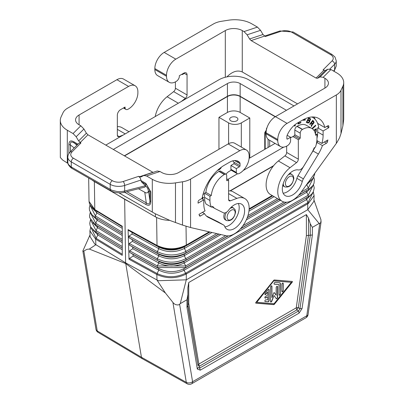 <?xml version="1.0" encoding="UTF-8"?>
<svg xmlns="http://www.w3.org/2000/svg" width="404" height="404" viewBox="0 0 404 404"><rect width="100%" height="100%" fill="white"/><g stroke="black" fill="none" stroke-linecap="round" stroke-linejoin="round"><path stroke-width="0.61" d="M306.384 235.613L312.378 234.987L312.378 227.356L310.262 223.826L308.505 218.115L306.384 214.585L306.384 235.613L296.258 307.828A2.995 1.404 -172 0 1 298.354 307.636A2.995 0.884 -55.9 0 0 296.879 309.919A2.995 1.732 60 0 1 296.258 307.828L198.874 364.055A2.995 1.732 60 0 0 198.879 364.272A2.995 1.732 60 0 0 199.495 366.145L199.637 368.089L198.157 367.509L197.303 369.024L200.258 370.18L199.637 368.089L298.495 311.014L299.117 313.1L302.066 308.54L299.97 308.732L298.495 311.014L296.879 309.919L199.495 366.145A2.995 0.884 175.9 0 1 198.016 365.564L187.865 305.995L187.865 287.764L188.744 282.502L306.384 214.585M264.979 301.455A1 0.576 120 0 0 265.004 301.46L267.832 301.692A1 0.576 120 0 0 268.892 300.374L268.892 289.693A1 0.576 120 0 0 268.776 289.315M268.044 301.813A1 0.576 120 0 0 269.104 300.495L269.104 289.814A1 0.576 120 0 0 268.897 289.36A1 0.576 120 0 0 268.044 289.719L265.216 293.218A1 0.576 120 0 0 265.069 294.587A1 0.576 120 0 0 265.923 294.223L267.69 292.036L267.69 295.157L265.569 296.379A1 0.576 120 0 0 264.918 297.258A1 0.576 120 0 0 265.069 298.061A1 0.576 120 0 0 265.569 298.011L267.69 296.788L267.69 299.904L265.923 299.758A1 0.576 120 0 0 265.009 300.5A1 0.576 120 0 0 265.069 301.536A1 0.576 120 0 0 265.216 301.581L267.832 301.692M276.164 295.238L274.351 292.658A0.5 0.288 120 0 0 273.74 293.011L271.927 297.687L271.927 286.32A1 0.576 120 0 0 271.72 285.86A1 0.576 120 0 0 270.953 286.128A1 0.576 120 0 0 270.513 287.133L270.513 301.546A1 0.576 120 0 0 270.72 302.005A1 0.576 120 0 0 271.831 301.192L274.048 295.486L276.26 298.637A1 0.576 120 0 0 276.371 298.743A1 0.576 120 0 0 277.144 298.475A1 0.576 120 0 0 277.578 297.465L277.578 286.784A1 0.576 120 0 0 277.371 286.33A1 0.576 120 0 0 276.604 286.598A1 0.576 120 0 0 276.164 287.603L276.164 295.238L274.175 292.587M274.048 295.486L271.619 301.071A1 0.576 120 0 1 270.624 301.924M274.397 279.972A1 0.576 120 0 0 273.695 280.376L255.858 302.45A0.5 0.288 120 0 0 255.858 303.157L273.695 304.631A1 0.576 120 0 0 274.397 304.227L292.233 282.154A0.5 0.288 120 0 0 292.233 281.447L274.397 279.972M280.401 293.991L280.401 283.765A2 1.151 120 0 0 279.992 282.851A2 1.151 120 0 0 279.699 282.76L275.104 282.381A1 0.576 120 0 0 274.195 283.118A1 0.576 120 0 0 274.255 284.153A1 0.576 120 0 0 274.402 284.199L278.992 284.578L278.992 294.804A1 0.576 120 0 0 279.199 295.263A1 0.576 120 0 0 279.967 294.996A1 0.576 120 0 0 280.401 293.991L280.194 283.643A2 1.151 120 0 0 279.876 282.8M278.992 284.578L274.19 284.078A1 0.576 120 0 1 274.159 284.073M279.103 295.183A1 0.576 120 0 0 279.826 294.794A1 0.576 120 0 0 280.194 293.865M128.679 230.416L128.083 229.598L129.007 259.247L129.522 258.434L133.123 256.05L133.047 254.419L129.704 252.429L129.628 250.798L132.78 248.713L132.704 247.081L129.366 245.092L129.29 243.461L132.436 241.375L132.361 239.744L129.022 237.754L128.947 236.123L132.098 234.037L132.022 232.406L128.679 230.416L157.292 246.092C166.973 250.551 176.548 250.435 186.022 245.738L186.3 245.097L209.237 231.851M209.211 231.846L186.3 245.077C176.644 249.864 166.887 249.985 157.025 245.445L157.292 246.092L158.833 247.097L132.022 232.406M283.229 290.476L283.229 283.522A1 0.576 120 0 0 283.022 283.068A1 0.576 120 0 0 282.255 283.335A1 0.576 120 0 0 281.815 284.34L281.815 291.289A1 0.576 120 0 0 282.022 291.749A1 0.576 120 0 0 282.795 291.481A1 0.576 120 0 0 283.229 290.476L283.017 283.401A1 0.576 120 0 0 282.906 283.027M90.723 226.972L89.91 230.876L95.672 239.178L96.122 238.34L90.789 227.099M89.91 230.876L90.082 236.608L94.703 243.981L125.624 262.858L125.745 263.57L165.398 292.986L173.715 303.419L175.583 304.636L177.952 304.995L179.124 304.621L180.25 303.641L186.284 279.831L307.777 209.686L313.918 201.333L314.09 195.592L308.409 203.439L306.575 199.531A1.5 0.864 60 0 1 306.601 197.915L308.212 196.834L308.237 195.218L306.686 192.254A1.5 0.864 60 0 1 306.712 190.632L298.556 195.344M90.072 205.217L95.359 215.898L95.43 217.529L122.255 233.911M255.707 303.04L273.483 304.51A1 0.576 120 0 0 274.185 304.106L292.021 282.032A0.5 0.288 120 0 0 292.178 281.442M88.673 178.043L89.032 201.419L94.587 209.868L122.255 226.77M92.763 222.654L97.541 227.603L96.016 230.578L96.086 232.209L122.255 248.187M92.526 215.362L97.213 220.261L97.142 218.63L94.814 217.145L122.255 233.845M95.849 239.284L122.255 255.353L122.255 226.23L94.788 209.519L94.364 181.578M122.255 242.637L97.541 227.603L97.47 225.972L122.255 241.052M92.996 229.942L97.869 234.941L97.798 233.31L95.253 231.699L122.255 248.127M122.255 249.778L97.869 234.941L96.122 238.34L122.255 254.242M128.083 229.598L157.025 245.45C166.877 250 176.634 249.879 186.3 245.097L186.017 226.27M122.255 235.497L97.213 220.261L95.687 223.235L95.758 224.866L97.47 225.972L95.031 224.422L122.255 240.986M95.94 238.229L95.672 239.178L95.839 244.733L89.329 249.071L125.745 263.57L141.44 357.262L186.3 382.336L172.922 302.47M264.979 294.506A1 0.576 120 0 0 265.711 294.102L267.69 292.036M89.329 249.071L86.971 249.324L83.406 251.283L82.855 250.919L90.031 234.951M256.747 302.288L273.836 280.76L291.35 282.315L274.048 303.722L256.747 302.288L273.836 280.76M267.69 296.788L265.357 297.889A1 0.576 120 0 1 264.979 297.98M313.211 191.971L308.121 202.485L185.593 273.225L185.82 274.215L186.284 273.962L186.284 279.831L158.317 280.709L125.624 262.858L124.654 199.298L117.12 194.713L155.373 216.802A20.978 12.115 180 0 0 169.629 220.342M89.032 201.419L94.788 209.519L92.304 207.696L90.476 205.626L89.37 203.384L89.032 201.404M271.927 297.687L271.715 286.199A1 0.576 120 0 0 271.604 285.82M185.82 274.215C176.311 278.755 166.711 278.881 157.015 274.589L157.252 273.624C166.751 277.851 176.2 277.715 185.593 273.225L184.047 270.271A1.5 0.864 60 0 1 184.072 268.65L185.683 267.574L185.709 265.958L184.158 262.989A1.5 0.864 60 0 1 184.184 261.373L185.795 260.297C176.235 264.873 166.731 264.903 157.287 260.388L132.704 247.081M311.065 194.718L306.575 199.531L184.047 270.271C175.488 274.245 167.074 274.195 158.817 270.13L158.817 268.539L133.047 254.419M124.654 199.298L132.598 203.651M165.398 292.986L157.01 280.053L156.828 274.493L157.252 273.624M218.953 149.258L218.953 117.327L228.598 122.892A8.989 5.191 180 0 0 241.314 122.892L249.788 117.998L249.788 158.009M311.297 187.365L306.686 192.254L184.158 262.989C175.624 267.024 167.175 267.024 158.822 262.979L157.282 265.948L157.282 267.539L158.817 268.539C167.099 272.604 175.518 272.639 184.072 268.65L309.04 196.319L185.683 267.574L157.282 267.539L129.704 252.429M281.926 291.668A1 0.576 120 0 0 282.649 291.284A1 0.576 120 0 0 283.017 290.355M133.123 256.05L158.817 270.13L157.055 273.523L129.522 258.434M209.833 231.992L184.406 246.819C175.917 250.985 167.392 251.081 158.833 247.097L158.828 248.682L157.292 251.652L157.287 253.242L158.828 254.242L132.361 239.744M228.083 235.886L185.795 260.297A1.5 0.864 60 0 0 185.82 258.681L184.269 255.712L184.295 254.096L185.906 253.02L185.931 251.404L184.381 248.435L184.406 246.819L210.019 232.032M220.922 234.552L184.269 255.712C175.755 259.807 167.271 259.848 158.822 255.833L158.828 254.242C167.296 258.252 175.785 258.207 184.295 254.096L218.938 234.098M225.695 235.658L185.82 258.681C176.265 263.267 166.756 263.307 157.287 258.802L157.287 260.388L129.366 245.092M132.78 248.713L158.822 262.979L158.822 261.393C167.195 265.428 175.649 265.423 184.184 261.373L228.366 235.865M122.255 226.705L95.102 210.186L94.788 209.519M276.275 298.662A1 0.576 120 0 0 276.998 298.273A1 0.576 120 0 0 277.366 297.344L277.366 286.663A1 0.576 120 0 0 277.255 286.29M301.222 192.052L308.348 187.941A1.5 0.864 60 0 1 308.323 189.557L298.839 195.031M313.645 177.336L308.348 187.941L306.626 184.562M308.126 182.482L307.712 182.81M308.712 181.674L308.161 182.436M249.147 208.792L272.15 195.511M308.409 203.439L186.284 273.962L186.027 272.993M307.696 202.747L307.777 209.686L319.12 223.463L312.378 227.356M197.303 369.024L186.986 307.368L186.986 299.748L180.25 303.641M186.986 299.748L187.865 294.486M319.12 223.463L320.175 223.185L320.811 222.513L321.008 219.963L313.959 200M218.953 117.327L227.432 112.433L227.432 96.526A8.989 5.191 180 0 1 240.148 96.526L275.225 116.776M227.432 112.433A8.989 5.191 180 0 1 240.148 112.433L249.788 117.998M227.432 96.526L124.543 155.929M187.209 383.8A4.495 4.495 0 0 0 191.653 383.77L305.853 317.832A4.495 2.596 -120 0 0 306.788 315.776L192.582 381.709A4.495 3.005 -9.5 0 1 186.3 382.336A4.495 2.601 119.2 0 0 187.209 383.8L142.304 358.701L141.44 357.262L97.233 330.916A4.495 2.591 120.8 0 0 98.091 332.351L142.304 358.701M187.865 304.889L188.744 303.515L198.874 364.055A2.995 2.005 170.5 0 0 198.016 365.564L187.865 304.889M230.876 117.478A4.121 2.379 -0 0 0 229.669 119.16A4.121 2.379 -0 0 0 232.214 121.362A4.121 2.379 -0 0 0 236.704 120.841A4.121 2.379 -0 0 0 237.911 119.16A4.121 2.379 -0 0 0 235.365 116.963A4.121 2.379 -0 0 0 230.876 117.478M274.048 280.881L291.35 282.315M186.986 307.368L187.865 305.995M230.305 190.915L273.301 166.089M267.054 127.528L266.387 128.805L266.625 128.982M341.001 90.289L342.89 86.224A23.977 13.842 -0 0 0 343.703 82.638L343.703 119.478L342.89 125.902L341.001 133.583L341.001 90.289A17.983 10.383 -0 0 1 336.345 94.945L287.087 123.382A13.186 7.615 -60 0 0 277.765 139.531L266.11 132.805A13.186 7.615 -60 0 1 275.432 116.65L240.148 96.278A8.989 5.191 0 0 0 227.432 96.278L124.331 155.808M266.145 131.856A1.5 0.864 120 0 0 265.196 133.623L266.115 134.153M229.942 190.88L273.665 165.635M92.031 179.977A20.978 12.115 0 0 0 94.339 181.563L117.12 194.713M105.787 145.102L218.953 79.765A20.978 12.115 180 0 1 248.627 79.765L293.976 105.944M240.148 96.278L240.148 83.557L286.451 110.292M249.081 158.418L275.068 143.415M113.307 149.445L227.432 83.557A8.989 5.191 0 0 1 240.148 83.557M227.75 179.421L237.517 173.781M243.213 170.493L283.704 147.117M283.275 183.482A7.191 4.151 120 0 0 283.275 183.583A7.191 4.151 120 0 0 284.764 186.875C289.421 187.809 292.461 184.956 293.885 178.321L293.284 175.78L290.794 173.74A7.191 4.151 120 0 0 289.663 173.412M324.917 78.295L324.917 88.082A11.989 6.924 180 0 0 328.432 83.189A11.989 6.924 180 0 0 324.917 78.295L323.175 77.29L320.074 76.932L317.615 78.255L316.064 78.073L251.121 40.582L249.571 38.971L247.112 34.805L244.006 31.583L242.269 30.573A11.989 6.924 -0 0 0 225.311 30.573L175.826 59.146A13.186 7.615 -60 0 0 166.504 75.296L166.504 76.275A13.186 7.615 120 0 0 169.236 82.31A13.186 7.615 120 0 0 176.472 81.26A4.495 2.596 120 0 0 179.326 76.891L179.326 75.725L183.881 73.094A4.495 2.596 -60 0 1 186.128 72.872A4.495 2.596 -60 0 1 187.057 74.927L187.057 94.94A2.995 1.732 120 0 1 185.31 98.359L181.239 101.535M175.402 81.891L175.402 88.208A2.995 1.732 120 0 1 173.649 91.632L167.105 96.743A20.978 12.115 120 0 0 155.237 116.549M247.112 34.805L260.545 30.325L257.444 27.103L251.697 23.78A23.977 13.842 180 0 0 228.533 20.2L221.488 21.291A17.983 10.383 180 0 0 213.428 23.977L164.17 52.414A13.186 7.615 -60 0 0 154.848 68.569L154.848 69.544A13.186 7.615 120 0 0 157.575 75.583L169.236 82.31M226.881 76.891C232.33 71.488 237.456 69.847 242.269 71.968L297.546 103.884M341.001 133.583L339.532 137.855L336.815 142.713L301.106 192.213A20.978 12.115 120 0 1 282.108 201.263L270.453 194.531A20.978 12.115 120 0 1 266.797 179.381A20.978 12.115 120 0 1 278.366 160.979L284.916 155.868A2.995 1.732 120 0 0 286.663 152.444L286.663 146.127M320.074 76.932L327.831 69.175L330.932 69.533L336.684 72.851A23.977 13.842 -0 0 1 343.703 82.638M277.765 139.531L277.765 140.511A13.186 7.615 120 0 0 280.497 146.546A13.186 7.615 120 0 0 287.734 145.501A4.495 2.596 120 0 0 290.587 141.127L290.587 137.269L287.158 135.29M316.973 134.517L316.973 138.678A20.978 12.115 -60 0 1 315.438 147.147L314.125 147.904A19.331 11.161 -60 0 1 311.459 153.404L303.591 166.418A5.994 3.459 120 0 1 298.334 169.933A14.534 8.393 -60 0 0 284.663 180.128A14.534 8.393 -60 0 0 285.33 195.682A14.534 8.393 -60 0 0 302.293 181.447A5.994 3.459 120 0 1 303.399 178.861L318.397 154.05A27.124 15.66 -60 0 0 322.412 145.566L326.442 143.238A1.5 0.864 120 0 0 327.442 141.86A33.269 19.205 120 0 0 327.902 139.951L321.862 143.44A25.174 14.534 -60 0 0 323.119 135.128L323.119 130.967L328.841 127.664L328.841 126.442A1.5 0.864 120 0 0 328.528 125.755A1.5 0.864 120 0 0 327.78 125.831L324.826 127.533A32.37 18.69 -60 0 0 318.746 118.473A32.37 18.69 -60 0 0 302.561 120.079L297.263 123.139A17.084 9.863 -60 0 0 287.239 135.088A2.995 1.732 -60 0 0 286.875 136.663L286.875 138.678A0.899 0.52 -60 0 0 287.062 139.087A0.899 0.52 -60 0 0 287.512 139.042L290.587 137.269A9.151 5.282 -60 0 1 291.011 137.39A1.5 0.864 -60 0 0 291.648 137.269L294.188 135.8A0.899 0.52 -60 0 0 294.824 134.699L294.824 130.053A2.995 1.732 -60 0 1 296.945 126.381L297.157 126.255A18.584 10.726 -60 0 1 306.449 125.336L311.853 128.457A18.584 10.726 -60 0 1 315.615 135.3L316.973 134.517L315.322 133.562M282.108 201.263A20.978 12.115 120 0 1 278.452 186.108A20.978 12.115 120 0 1 290.022 167.711L296.571 162.595A2.995 1.732 120 0 0 298.324 159.176L298.324 139.653L299.591 138.92A0.899 0.52 -60 0 0 300.228 137.82L300.228 133.168A2.995 1.732 -60 0 1 302.349 129.497L302.561 129.376A18.584 10.726 -60 0 1 311.853 128.457M266.11 132.805L266.11 133.78A13.186 7.615 120 0 0 268.842 139.819L280.497 146.546M324.917 88.082L275.432 116.65L287.087 123.382M298.324 139.653L292.915 136.537M322.412 145.566L317.009 142.445A27.124 15.66 -60 0 1 316.201 144.571M314.893 147.46A27.124 15.66 -60 0 1 312.989 150.929L297.995 175.74A5.994 3.459 120 0 0 296.889 178.331A14.534 8.393 -60 0 1 283.148 193.218M321.862 143.44L316.887 140.567M328.841 127.664L326.72 126.442M323.119 130.967L317.711 127.846L318.751 127.25A27.124 15.66 -60 0 0 318.115 124.806A30.27 17.478 -60 0 0 312.716 117.418A30.27 17.478 -60 0 0 311.883 116.988M318.362 123.801L317.882 124.078M323.119 135.128L317.711 132.007L317.711 127.846M317.711 132.007A25.174 14.534 -60 0 1 316.973 138.309M324.826 127.533L317.615 123.372M313.873 116.998A32.37 18.69 -60 0 1 315.221 119.448M282.75 185.391A7.191 4.151 120 0 0 283.598 186.204L284.764 186.875M317.509 140.93A27.124 15.66 -60 0 1 317.009 142.445M305.278 120.089L305.434 119.569L303.212 119.761L303.056 120.286L305.278 120.089L305.182 119.589M311.939 124.023L311.1 126.028L311.464 126.518L312.504 124.18L313.1 124.073L313.994 122.644L313.984 121.927L312.827 120.271L309.737 124.195L310.045 124.609L311.277 123.038L311.939 124.023M315.221 133.184L316.145 131.749L316.367 128.684L313.782 130.179M310.555 119.655L310.368 118.675L308.646 117.872L306.283 122.377L307.833 123.038L309.171 122.574L309.732 121.508L309.661 120.786L310.555 119.655L310.065 118.478M294.617 125.003L294.617 126.134L295.213 125.79L295.213 124.523M298.152 122.624L298.011 124.048L300.854 122.811L300.909 122.26L298.652 123.245L298.753 122.276M312.393 128.81L315.726 125.78L315.564 125.215L312.1 128.361L312.186 128.669L315.514 125.659L315.423 125.341M110.817 190.824L71.902 168.357L71.281 166.983L111.812 190.244L117.301 191.572L121.432 191.597L124.664 191.026L123.902 192.435L120.862 192.91L115.948 192.632L112.282 191.552L110.817 190.824L110.196 189.451L110.196 184.35A2.995 1.732 -60 0 1 112.312 180.684A8.989 5.191 180 0 0 123.169 181.507L138.688 176.331L140.829 177.018L143.784 175.482L157.217 171.003L159.994 171.503L161.731 172.508A11.989 6.924 0 0 0 178.689 172.508L228.174 143.935A13.186 7.615 120 0 1 234.764 143.284L246.425 150.015A13.186 7.615 120 0 1 249.152 156.05L249.152 157.03A13.186 7.615 -60 0 1 239.188 173.528A4.495 2.596 -60 0 1 237.158 173.629A4.495 2.596 -60 0 1 236.33 172.452L236.33 168.594L230.926 165.473L230.926 169.635A0.899 0.52 -60 0 1 230.29 170.735L228.917 171.528A9.151 5.282 120 0 0 225.993 174.21M230.926 165.473L233.477 163.999A0.899 0.52 120 0 0 234.052 162.62A14.983 8.651 120 0 0 232.659 160.873M236.33 172.452L230.926 169.332M119.094 192.95L155.02 213.63L170.155 220.554L182.512 225.084L190.572 227.538L225.811 235.684A20.978 12.115 -60 0 0 245.683 221.19A20.978 12.115 -60 0 0 244.809 198.571A20.978 12.115 -60 0 0 236.896 198.384L230.351 200.828A2.995 1.732 -60 0 1 229.219 200.803A2.995 1.732 -60 0 1 228.598 199.43L228.598 179.911L227.326 180.644L226.689 180.275L226.689 175.629A2.995 1.732 120 0 0 226.068 174.255A2.995 1.732 120 0 0 224.568 174.402L224.356 174.528A18.584 10.726 120 0 0 211.302 195.521L209.949 196.304L209.949 200.465A20.978 12.115 120 0 0 211.479 207.166L212.797 206.409A19.331 11.161 120 0 0 215.115 208.641A19.331 11.161 120 0 0 215.458 208.828L223.326 212.757A5.994 3.459 -60 0 0 228.583 210.201A14.534 8.393 120 0 1 241.587 204.151A14.534 8.393 120 0 1 241.587 220.938A14.534 8.393 120 0 1 227.053 229.331A14.534 8.393 120 0 1 224.629 226.285A5.994 3.459 -60 0 0 223.629 225.033A5.994 3.459 -60 0 0 223.523 224.977L208.525 217.483A27.124 15.66 120 0 1 208.04 217.226A27.124 15.66 120 0 1 204.505 213.64L200.475 215.968A1.5 0.864 -60 0 1 199.722 216.044A1.5 0.864 -60 0 1 199.48 215.736A33.269 19.205 -60 0 1 199.015 214.362L205.06 210.873A25.174 14.534 120 0 1 203.803 204.015L203.803 199.854L198.081 203.156L198.081 201.934A1.5 0.864 -60 0 1 199.137 200.101L202.091 198.394A32.37 18.69 120 0 1 224.356 165.226L229.659 162.171A17.084 9.863 120 0 1 238.198 161.322A17.084 9.863 120 0 1 239.678 162.544A2.995 1.732 120 0 1 240.042 163.701L240.042 165.716A0.899 0.52 120 0 1 239.405 166.817L236.33 168.594M218.665 169.347L220.018 168.579L220.7 167.68M221.367 167.18L220.882 168.185L220.993 167.458M203.278 193.536L202.99 194.516M203.722 192.142L203.343 194.592L202.929 194.738M202.172 197.98L203.379 197.283L203.379 197.97L201.748 198.667M203.167 197.404L203.167 197.849M203.379 197.97L201.96 198.788M220.882 168.185L219.64 169.422L218.069 170.326L218.069 169.872M219.64 169.422L220.67 168.059M218.069 170.079L219.428 169.301M332.027 60.923A2.995 2.121 45 0 1 334.623 64.236A11.989 6.924 -0 0 0 336.229 60.772L334.972 57.02L332.098 54.505A2.995 1.732 120 0 0 330.598 54.656A8.989 5.191 -0 0 1 332.027 60.923L323.069 69.882L325.371 70.498L327.831 69.175M260.545 30.325L263.009 34.492L265.312 36.537L280.831 31.366A8.989 5.191 180 0 1 291.688 32.189L330.598 54.656M333.542 71.038L334.623 69.811L334.28 70.922L336.229 66.059L334.623 69.811L334.623 64.236L329.81 69.044M183.987 73.033A4.495 2.596 -60 0 1 183.987 73.154L183.987 73.644L182.714 74.376A1.5 0.864 -60 0 1 182.078 74.503A9.151 5.282 -60 0 0 181.664 74.376M308.797 118.63L309.994 119.205L309.883 119.983L309.403 120.331L308.146 119.867L308.585 118.503L308.146 119.867M300.672 122.367L300.642 122.69L298.031 123.826M298.516 122.412L298.652 123.245M307.883 120.372L309.116 120.968L308.999 121.952L308.348 122.432L307.055 121.947L307.671 120.251L307.055 121.947M315.145 132.921L316.024 131.26L316.155 128.805M314.125 130.669L315.872 129.659L314.004 130.492M313.12 123.392L312.454 123.508L311.666 122.548L312.746 121.175L313.519 122.518L313.12 123.392M303.101 120.139L305.065 119.968M308.944 120.826L307.671 120.251M309.858 119.079L308.585 118.503M308.55 122.998L309.393 121.811L309.449 120.665L310.343 119.528M295.001 124.69L295.001 125.669L294.617 125.886M306.293 122.351L307.621 122.917M311.277 123.038L309.893 124.407M312.762 120.352L313.772 121.806L313.782 122.523L312.888 123.952L312.292 124.053L311.297 126.29M312.746 121.175L311.454 122.427L312.039 123.21M315.872 129.659L315.741 131.608L315.064 132.663M226.462 212.252A7.191 4.151 120 0 0 224.993 217.231A7.191 4.151 120 0 0 226.482 220.523C231.138 221.458 234.179 218.604 235.608 211.969L235.002 209.429L232.512 207.388A7.191 4.151 120 0 0 231.386 207.06M228.598 190.885A20.978 12.115 -60 0 1 233.153 191.839L244.809 198.571M226.689 180.275A0.899 0.52 120 0 0 226.876 180.689A0.899 0.52 120 0 0 227.326 180.644M246.425 150.015A13.186 7.615 120 0 0 239.83 150.667L228.174 143.935M182.512 225.084L182.512 181.79A17.983 10.383 180 0 0 190.572 179.103L239.83 150.667M182.512 181.79L175.467 182.881A23.977 13.842 180 0 1 152.303 179.3L146.556 175.982L143.784 175.482M67.882 163.383L62.67 160.045L60.332 157.535L60.297 120.442A23.977 13.842 -0 0 0 67.317 130.234L73.068 133.552L76.169 136.774L78.628 140.94L80.931 142.986L79.144 142.986L69.852 152.278A2.995 2.121 -135 0 1 71.973 151.949L80.931 142.986M153.066 172.387L87.936 134.795L86.385 133.184L78.628 140.94M79.083 124.791A11.989 6.924 180 0 1 75.568 119.892A11.989 6.924 180 0 1 79.083 114.999L79.083 124.791L80.825 125.796L83.926 129.017L86.385 133.184M138.688 176.331L140.405 178.245L141.37 181.739L146.622 186.875L147.763 188.587L148.632 191.627L149.914 200.773C149.904 204.055 148.692 204.757 146.268 202.879L145.884 204.505L124.649 192.243M150.748 191.809L149.914 190.885L145.884 183.386L150.748 191.809L150.748 201.697L149.914 200.773L149.914 190.885L148.632 191.627M148.409 191.001L147.778 192.647L146.026 192.955L138.446 188.744M123.169 181.507A2.995 1.222 71.6 0 1 124.664 185.451A11.989 6.924 180 0 1 110.196 184.35L71.281 161.888L71.281 166.983L70.846 166.721L68.544 164.6L67.847 163.019L67.771 156.994A11.989 6.924 -0 0 0 71.281 161.888A2.995 1.732 -60 0 1 73.402 158.216A8.989 5.191 -0 0 1 71.973 151.949M68.877 153.459L68.877 144.541C69.008 141.021 70.629 140.087 73.74 141.733L74.124 142.915C71.281 141.284 70.064 141.986 70.478 145.021L74.2 147.93M123.902 192.435L144.859 187.118L145.698 186.022M68.877 144.541L70.478 145.021L70.478 151.651M123.452 107.984L125.897 109.393A4.495 2.596 -60 0 0 127.922 109.292A13.186 7.615 -60 0 0 137.89 92.794L137.89 91.814A13.186 7.615 120 0 0 135.158 85.779L123.503 79.048A13.186 7.615 120 0 0 116.913 79.699L67.655 108.141A17.983 10.383 -0 0 0 62.999 112.792L61.11 116.862A23.977 13.842 -0 0 0 60.297 120.442M79.083 114.999L128.568 86.431A13.186 7.615 120 0 1 135.158 85.779M117.337 126.649A20.978 12.115 -60 0 1 121.892 127.603L128.987 131.704M123.154 135.072L119.084 136.592A2.995 1.732 -60 0 1 117.958 136.567A2.995 1.732 -60 0 1 117.337 135.194L117.337 115.185A4.495 2.596 120 0 1 120.513 109.676L125.068 107.05L125.068 108.216A4.495 2.596 -60 0 0 125.897 109.393M124.058 107.631L125.068 108.216M228.598 179.911L226.689 178.81M211.479 207.166L206.075 204.045A20.978 12.115 120 0 1 204.545 197.344L204.545 193.188L209.949 196.304M211.302 195.521L205.899 192.405L204.545 193.188M226.068 174.255L220.665 171.134A2.995 1.732 120 0 0 219.165 171.286L218.953 171.407A18.584 10.726 120 0 0 205.899 192.405M204.505 213.64L202.384 212.418M223.523 224.977L218.115 221.857L206.373 215.994M224.871 226.866A14.534 8.393 120 0 0 236.183 217.817A14.534 8.393 120 0 0 238.365 203.495M203.803 199.854L201.682 198.632M224.614 212.964A7.191 4.151 120 0 0 225.316 219.847L226.482 220.523M308.505 218.115L308.505 235.254L298.354 307.636L299.97 308.732L310.262 235.345L310.262 223.826M299.117 313.1L200.258 370.18M249.142 208.812L272.165 195.521M249.122 209.307L272.584 195.763M92.294 208.075L96.884 212.923L95.359 215.898L122.255 232.26M90.562 219.827L96.016 230.578L122.255 246.541M94.587 209.868L96.814 211.292L96.884 212.923L122.255 228.356M90.319 212.519L95.687 223.235L122.255 239.4M83.855 251.046L97.233 330.916A4.495 3.005 170.5 0 1 95.96 329.23A4.495 4.495 0 0 0 98.091 332.351M129.007 259.247L156.828 274.493M157.025 245.445L156.601 217.453M241.314 122.892L241.314 147.061M216.771 233.598L185.931 251.404C176.402 256.05 166.852 256.131 157.292 251.652L128.947 236.123M211.999 232.492L184.381 248.435C175.892 252.591 167.372 252.672 158.828 248.682L132.098 234.037M218.756 234.052L185.906 253.02C176.371 257.651 166.832 257.727 157.287 253.242L129.022 237.754M132.436 241.375L158.822 255.833L157.287 258.802L129.29 243.461M313.403 184.704L308.237 195.218L185.709 265.958L157.282 265.948L129.628 250.798M305.995 185.436L311.534 180.017M310.317 179.447L314.181 174.099M249.111 209.459L272.715 195.834M248.945 211.161L274.104 196.637M247.965 215.59L277.442 198.566M247.283 217.584L278.831 199.369M247.213 217.771L278.962 199.445M246.314 219.892L280.351 200.243M242.94 225.7L283.977 202.01M240.557 228.679L286.36 202.237M240.274 228.992L286.643 202.217M188.744 282.502L188.744 303.515M191.653 383.77A4.495 2.596 -120 0 0 192.582 381.709L179.598 304.222M305.853 317.832A4.495 4.495 0 0 0 308.06 314.565A4.495 2.106 8 0 1 306.788 315.776L319.766 223.301M302.066 308.54L312.378 234.987M240.148 112.433L240.148 96.526M228.598 122.892L228.598 143.703M266.387 128.805L266.387 129.987M274.851 143.289L274.851 143.541M269.655 140.289L269.655 146.541M268.084 139.269L268.084 147.45M264.847 132.714A1.5 0.864 -0 0 0 264.756 133.012A1.5 0.864 -0 0 0 265.196 133.623L265.196 149.116M266.15 131.77A1.5 1.151 -147.8 0 0 264.984 132.209A1.5 1.5 0 0 0 264.756 133.012L264.756 149.369M227.432 96.278L227.432 83.557M94.339 181.563L94.339 181.31M155.373 213.817L155.373 216.802M293.445 178.932A5.696 3.288 120 0 0 289.421 176.609A5.696 3.288 120 0 0 285.396 183.583A5.696 3.288 120 0 0 289.421 185.906A5.696 3.288 120 0 0 293.445 178.932M291.956 174.417A7.191 4.151 120 0 0 288.36 174.77A7.191 4.151 120 0 0 288.274 174.821M235.168 212.58A5.696 3.288 120 0 0 231.138 210.257A5.696 3.288 120 0 0 227.114 217.231A5.696 3.288 120 0 0 231.138 219.554A5.696 3.288 120 0 0 235.168 212.58M233.679 208.065A7.191 4.151 120 0 0 230.078 208.419A7.191 4.151 120 0 0 229.992 208.469M225.311 30.573L225.311 77.25M154.848 69.544L166.504 76.275M154.848 68.569L166.504 75.296M164.17 52.414L175.826 59.146M244.006 31.583L257.444 27.103M242.269 30.573L242.269 71.968M323.175 77.29L330.932 69.533M336.345 94.945L336.345 143.375M287.512 139.042L286.875 138.678M277.765 140.511L266.11 133.78M342.89 125.902L342.89 86.224M296.571 162.595L284.916 155.868M298.324 159.176L286.663 152.444M290.022 167.711L278.366 160.979M302.561 129.376L297.157 126.255M302.349 129.497L296.945 126.381M300.228 133.168L294.824 130.053M300.228 137.82L294.824 134.699M299.591 138.92L294.188 135.8M326.442 143.238L324.326 142.016M318.397 154.05L312.989 150.929M303.399 178.861L297.995 175.74M302.293 181.447L296.889 178.331M327.442 141.86L326.023 141.036M328.841 126.442L327.78 125.831M239.405 166.817L233.866 163.62M316.064 78.073L323.821 70.316M251.121 40.582L264.559 36.102M332.098 54.505L293.183 32.042A2.995 1.732 120 0 0 291.688 32.189M280.831 31.366A2.995 1.222 -108.4 0 0 279.886 30.967L293.183 32.042M249.571 38.971L263.009 34.492M317.615 78.255L325.371 70.498M175.402 88.208L187.057 94.94M173.649 91.632L185.31 98.359M167.105 96.743L178.326 103.222M187.057 74.927L183.987 73.154M190.572 179.103L190.572 227.538M159.994 171.503L146.556 175.982M87.936 134.795L80.179 142.551M83.926 129.017L76.169 136.774M112.312 180.684L73.402 158.216M152.879 172.291L139.441 176.765M73.74 141.733L77.962 144.167M67.317 163.059L67.317 130.234M152.303 212.125L152.303 179.3M145.884 183.386L140.885 180.497M150.748 201.697C150.616 205.217 148.995 206.151 145.884 204.505M145.031 185.279L146.268 184.567L141.37 181.739M144.799 192.41L146.268 202.879L126.871 191.683M77.351 144.778L74.124 142.915L76.982 145.147M145.475 185.749L124.664 191.026L124.664 185.451L140.885 180.048M116.913 79.699L128.568 86.431M80.825 125.796L73.068 133.552M117.367 135.603L119.084 136.592M117.337 129.356L125.195 133.896M175.467 222.564L175.467 182.881M230.351 200.828L228.629 199.839M236.896 198.384L228.598 193.592M209.949 200.465L204.545 197.344M224.356 174.528L218.953 171.407M224.568 174.402L219.165 171.286M200.475 215.968L199.318 215.302M208.525 217.483L207.575 216.938M239.678 162.544L236.396 160.651M240.042 163.701L234.557 160.54M240.042 165.716L233.724 162.07M90.491 219.69L89.759 223.281L90.047 225.245L90.799 227.114L95.253 231.699M90.249 212.388L89.516 215.903L89.769 217.796L95.031 224.422M90.001 205.086L89.309 207.757L89.506 210.418L91.971 214.807L94.814 217.145M313.272 191.86L314.09 195.592M313.469 184.583L314.241 187.981L313.332 191.743L311.777 193.991L309.04 196.319M313.711 177.215L314.378 179.366L314.049 183.254L312.863 185.567L309.257 188.976M314.726 173.341L314.6 174.705L313.039 178.295L309.479 181.638M308.06 314.565L321.114 221.579M82.86 251.041L95.96 329.23M266.398 129.972L264.984 132.209M311.964 116.983L312.716 117.418M336.229 66.059L336.229 60.772M334.28 70.922L333.967 71.281M279.886 30.967L264.529 36.087M237.158 173.629L230.861 169.998M67.771 156.994L68.256 154.606L69.852 152.278M71.902 168.357L70.448 167.362L68.311 164.691L67.771 162.277M212.019 206.853L215.115 208.641M223.629 225.033L218.226 221.912"/></g></svg>
